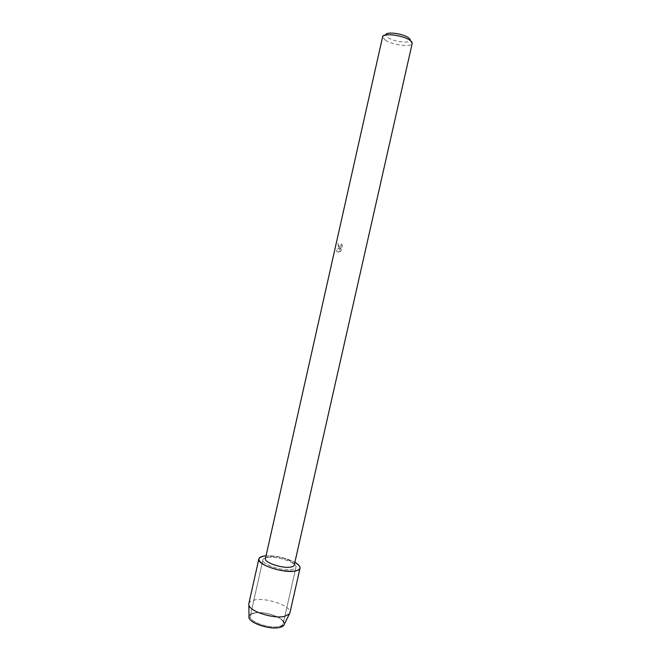 <?xml version="1.0" encoding="UTF-8"?>
<svg xmlns="http://www.w3.org/2000/svg" width="661" height="661" viewBox="0 0 661 661"><rect width="100%" height="100%" fill="white"/><g stroke="black" fill="none" stroke-linecap="round" stroke-linejoin="round"><path stroke-width="0.5" stroke-dasharray="3.31 2.48" d="M254.964 613.028C264.83 610.673 285.089 618.076 283.255 623.48C282.908 624.86 281.462 625.843 278.925 626.438C269.176 629.049 248.23 621.373 250.304 616.06C250.684 614.606 252.238 613.598 254.964 613.028C264.83 610.673 285.089 618.076 283.255 623.48C282.908 624.86 281.462 625.843 278.925 626.438C269.176 629.049 248.23 621.373 250.304 616.06C250.684 614.606 252.238 613.598 254.964 613.028M254.014 613.069C264.64 610.541 286.411 618.547 284.296 624.339C286.411 618.547 264.64 610.541 254.014 613.069C251.048 613.689 249.371 614.788 248.99 616.383C249.371 614.788 251.048 613.689 254.014 613.069M267.457 557.421C277.182 555.818 297.607 562.775 295.979 567.237C295.682 568.377 294.285 569.146 291.782 569.551C282.189 571.377 261.07 564.163 262.929 559.784C263.26 558.586 264.764 557.793 267.457 557.421C277.182 555.818 297.607 562.775 295.979 567.237C295.682 568.377 294.285 569.146 291.782 569.551C282.189 571.377 261.07 564.163 262.929 559.784C263.26 558.586 264.764 557.793 267.457 557.421M265.416 558.595C265.697 557.562 267.011 556.876 269.341 556.554C277.818 555.166 295.665 561.23 294.244 565.089M266.044 555.827C276.182 555.62 285.792 557.785 294.872 562.321C285.792 557.785 276.182 555.62 266.044 555.827M338.771 247.685L339.928 247.801L336.168 249.594L336.837 251.552L338.333 252.196L340.646 247.66L339.704 251.833L341.084 250.759L342.241 245.611L341.34 243.785C341.192 245.818 340.44 246.66 339.076 246.297L338.589 243.959L337.903 243.735L338.771 247.685M385.388 40.263C392.502 45.014 411.192 47.418 412.134 43.643L410.192 40.47C409.44 43.651 393.89 41.676 387.999 37.702L385.702 34.959L382.587 36.983L385.388 40.263M341.406 243.793L342.307 245.628L341.15 250.767L339.771 251.841L340.712 247.668L338.399 252.213L336.903 251.568L336.234 249.602L339.994 247.809L338.424 247.388L337.969 243.744L338.655 243.967L339.002 246.198C340.398 246.776 341.192 245.975 341.406 243.793L341.34 243.785M248.842 603.584C249.304 601.824 251.246 600.618 254.667 599.965C266.945 597.263 292.129 606.335 289.923 612.838M283.255 623.48L295.979 567.237L283.255 623.48M250.304 616.06L262.929 559.784L250.304 616.06"/><path stroke-width="0.99" d="M249.007 617.465C249.47 623.224 270.142 630.007 279.686 627.454L283.825 625.306L284.296 624.339C283.9 625.785 282.363 626.826 279.686 627.454C269.291 630.255 246.917 622.092 248.99 616.383L248.842 603.584L258.856 558.925C259.269 557.413 261.161 556.43 264.54 555.967L266.044 555.827L264.54 555.967C256.865 557.52 257.096 560.685 265.218 565.444C275.455 570.005 285.329 571.881 294.856 571.079C282.925 573.393 256.501 564.362 258.856 558.925M412.2 43.444L294.244 565.089C293.988 566.08 292.765 566.75 290.567 567.097C282.197 568.658 263.813 562.395 265.416 558.595L382.62 36.776C382.752 32.744 402.541 35.124 409.646 40.098C411.539 41.346 412.39 42.461 412.2 43.444L412.134 43.643M294.872 562.321C301.747 566.593 301.747 569.509 294.856 571.079C297.946 570.575 299.673 569.617 300.028 568.204C300.317 566.419 298.598 564.453 294.872 562.321M410.192 40.47C410.481 39.619 409.787 38.635 408.118 37.52C402.086 33.29 385.363 31.406 385.702 34.95M300.028 568.204L289.923 612.838L289.386 613.97L284.618 616.349C273.555 619.159 249.362 611.293 248.842 604.832M283.825 625.306L289.386 613.97"/></g></svg>
